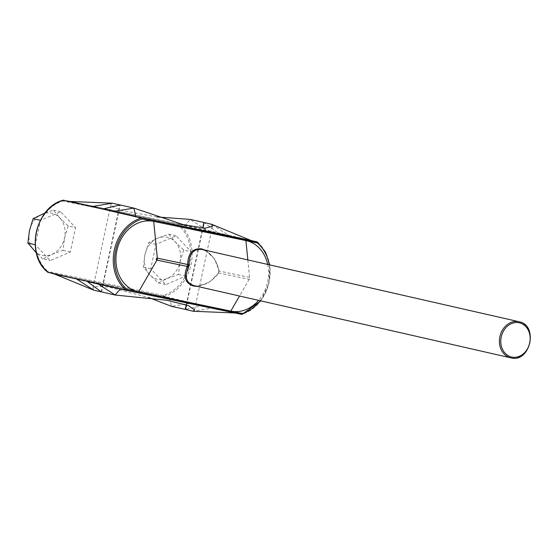 <?xml version="1.0" encoding="UTF-8"?>
<svg xmlns="http://www.w3.org/2000/svg" width="558" height="558" viewBox="0 0 558 558"><rect width="100%" height="100%" fill="white"/><g stroke="black" fill="none" stroke-linecap="round" stroke-linejoin="round"><path stroke-width="0.42" stroke-dasharray="2.79 2.09" d="M193.94 285.626L194.163 285.675A0.99 0.551 101.8 0 1 194.163 285.675A0.99 0.551 101.8 0 1 194.17 285.675C203.251 286.575 211.336 282.46 218.408 273.343L218.994 270.602A0.99 0.363 171.1 0 0 218.834 270.846L218.834 270.846A0.99 0.363 171.1 0 0 219.238 271.069L218.827 272.995L209.229 282.355L197.127 286.352M218.994 270.602C216.295 259.31 210.61 252.258 201.94 249.447M205.421 250.242L214.53 258.842L219.238 271.069L249.559 277.382A0.983 0.816 -77.2 0 1 249.147 279.307L218.827 272.995A0.99 0.377 33.2 0 0 218.366 273.043L218.366 273.043A0.99 0.377 33.2 0 0 218.408 273.343M68.216 225.962L64.547 237.924L62.984 250.361L51.852 254.392A21.616 17.919 -77.2 0 1 34.31 250.744A21.616 17.919 -77.2 0 1 29.462 230.614A21.616 17.919 -77.2 0 1 42.157 214.139A21.616 17.919 -77.2 0 1 51.531 213.135A21.616 17.919 -77.2 0 1 59.699 217.794L68.216 225.962L75.581 227.643L70.35 252.042L50.192 260.586L35.266 244.732L40.497 220.333L60.655 211.789L75.581 227.643M45.1 212.954L53.289 210.108L59.699 217.794A21.616 17.919 -77.2 0 1 64.547 237.924A21.616 17.919 -77.2 0 1 51.852 254.392L42.827 258.912L50.192 260.586M183.687 250.005L180.018 261.967L178.455 274.403L167.323 278.442L158.298 282.955L149.781 274.787L143.371 267.101L144.934 254.664L148.602 242.702L157.628 238.189A21.616 17.919 -77.2 0 1 167.009 237.185A21.616 17.919 -77.2 0 1 175.17 241.837L183.687 250.005L191.052 251.686L185.821 276.084L165.67 284.636L150.744 268.782L155.975 244.383L176.126 235.832L191.052 251.686M168.76 234.151L175.17 241.837A21.616 17.919 -77.2 0 1 180.018 261.967A21.616 17.919 -77.2 0 1 167.323 278.442A21.616 17.919 -77.2 0 1 149.781 274.787A21.616 17.919 -77.2 0 1 144.934 254.664A21.616 17.919 -77.2 0 1 157.628 238.189L168.76 234.151L176.126 235.832M267.694 264.436A36.061 29.895 -77.2 0 1 258.605 300.364M62.984 250.361L70.35 252.042M42.827 258.912L36.312 252.809M53.289 210.108L60.655 211.789M178.455 274.403L185.821 276.084M158.298 282.955L165.67 284.636M143.371 267.101L150.744 268.782M148.602 242.702L155.975 244.383M69.694 201.445L185.089 225.474L190.187 219.406L207.039 230.314L185.235 225.341M156.798 216.929L122.321 210.582L113.225 207.206L110.882 204.542L112.311 203.189M63.765 200.092L63.173 200.971L178.267 224.937A8.893 7.373 -77.2 0 1 178.553 225.167A39.465 32.72 -77.2 0 1 190.696 251.302A39.465 32.72 -77.2 0 1 190.773 252.99A39.465 32.72 -77.2 0 1 186.107 274.78A39.465 32.72 -77.2 0 1 185.34 276.294A39.465 32.72 -77.2 0 1 163.501 295.356A8.893 7.373 -77.2 0 1 163.152 295.454L163.633 296.57L169.555 297.923L54.161 273.894M169.555 297.923L171.543 306.349L191.436 303.092L202.456 305.519L185.402 309.446M93.674 290.132L92.963 288.123L97.057 286.289L109.263 287.21L148.609 297.519M241.907 314.287A9.877 8.189 -77.2 0 1 241.635 314.356L202.456 305.519L242.193 314.21A40.455 33.536 -77.2 0 0 269.089 282.229A40.455 33.536 -77.2 0 0 257.615 242.263L218.387 233.181L204.04 222.502M202.91 305.4L164.185 296.424A40.455 33.536 102.8 0 0 191.08 264.45A40.455 33.536 102.8 0 0 179.613 224.476L218.387 233.181M229.38 235.825L228.585 235.225L207.039 230.314L207.848 230.914M178.267 224.937L179.167 224.121L185.089 225.474M169.639 298.118L191.436 303.092L192.419 302.861M235.713 313.003L120.319 288.974M213.958 307.772L193.096 311.259M250.389 240.191L228.585 235.225L211.733 224.316M179.16 224.121L70.364 201.466L179.16 224.121A9.877 8.189 102.8 0 1 179.613 224.476A0.99 0.509 130.7 0 0 178.553 225.167M163.501 295.356A0.99 0.502 -107 0 0 164.185 296.424A9.877 8.189 102.8 0 1 163.633 296.57L48.239 272.541L48.058 271.488A8.893 7.373 -77.2 0 1 47.772 271.258A39.465 32.72 -77.2 0 1 35.628 245.115A39.465 32.72 -77.2 0 1 35.545 243.428A39.465 32.72 -77.2 0 1 40.218 221.638A39.465 32.72 -77.2 0 1 40.985 220.131A39.465 32.72 -77.2 0 1 62.817 201.068A8.893 7.373 -77.2 0 1 63.173 200.971M519.045 321.736A18.526 15.359 -77.2 0 1 529.933 343.065A18.526 15.359 -77.2 0 1 511.044 357.908M247.829 259.909L249.559 277.382A1.974 1.102 101.8 0 1 249.147 279.307L239.501 296.012M260.272 300.748A39.465 32.72 102.8 0 0 269.242 264.792M163.152 295.454L48.058 271.488M186.226 304.814L202.68 228.062M101.207 291.89L119.837 204.988M186.539 304.919L203.014 228.089M101.528 291.96L120.158 205.065M62.949 200.322A0.99 0.502 -107 0 0 62.817 201.068M47.59 272.011A0.99 0.509 130.7 0 1 47.772 271.258M194.163 285.675C198.404 286.421 202.861 285.529 207.534 283.004C208.762 282.397 213.679 279.711 218.366 273.043L218.834 270.846C217.306 262.79 213.923 258.333 213.051 257.28C209.543 252.907 205.916 250.312 202.17 249.503M92.963 288.123L110.882 204.542M194.526 309.906L212.445 226.325M260.795 300.867L268.893 283.82L269.744 264.904"/><path stroke-width="0.84" d="M197.127 286.352L193.598 286.052C185.13 283.241 183.01 276.698 187.244 266.417A0.99 0.453 -153.3 0 1 188.423 267.101C184.231 276.817 186.142 283.011 194.17 285.675L510.814 357.852A18.526 15.359 -77.2 0 1 499.926 336.523A18.526 15.359 -77.2 0 1 518.814 321.68A18.526 15.359 -77.2 0 1 519.045 321.736C538.686 325.049 530.281 363.07 511.051 357.908A18.526 15.359 -77.2 0 1 510.814 357.852L511.051 357.908M202.408 249.559L201.94 249.447C193.5 248.701 189.19 253.667 189.009 264.359L188.423 267.101M258.605 300.364A36.061 29.895 -77.2 0 1 230.796 311.099L138.572 291.897L156.924 260.105A0.983 0.816 -77.2 0 1 157.342 258.18A1.974 1.102 101.8 0 1 156.924 260.105L187.244 266.417L187.655 264.492C188.032 253.276 192.67 248.066 201.571 248.861L205.421 250.242M269.242 264.792A39.465 32.72 102.8 0 0 257.636 243.19A8.893 7.373 102.8 0 0 257.35 242.96L245.911 240.582A36.061 29.895 -77.2 0 1 267.694 264.436M36.312 252.809L27.9 243.058L35.147 244.704M27.9 243.058L29.462 230.614L33.131 218.652L40.378 220.305M33.131 218.652L45.1 212.954M70.622 201.473L102.498 209.048L63.214 200.238A0.99 0.502 -107 0 0 63.068 200.245L69.694 201.445L112.311 203.189L133.857 208.099L182.996 224.56L204.925 228.201L212.445 226.325L211.733 224.316L251.239 240.554L135.845 216.525L133.857 208.099L113.972 211.356L102.944 208.929L120.005 205.002M203.014 228.089L204.04 222.502L190.187 219.406L156.798 216.929M63.765 200.092A9.877 8.189 102.8 0 0 63.214 200.238A40.455 33.536 102.8 0 0 36.319 232.219A40.455 33.536 102.8 0 0 47.793 272.185L87.013 281.267L55.019 274.25L93.674 290.132L115.22 295.043L166.772 300.239L188.346 305.547L194.526 309.906L193.096 311.259L235.713 313.003M55.019 274.25L47.667 272.13A0.99 0.509 130.7 0 1 47.59 272.011M148.609 297.519L171.543 306.349L185.249 309.383L186.226 304.814M102.498 209.048L141.216 218.025A9.877 8.189 -77.2 0 1 141.774 217.878L135.845 216.525M239.501 296.012L230.796 311.099L242.235 313.477L241.635 314.356L126.248 290.327A9.877 8.189 -77.2 0 1 125.794 289.972L87.013 281.267M193.096 311.259L185.249 309.383M97.559 283.534L98.368 284.134L87.376 281.553L101.361 291.946M76.028 278.623L93.674 290.132M91.449 206.676L112.311 203.189M120.165 289.107L115.22 295.043L98.368 284.134L126.241 290.327L127.14 289.511L138.572 291.897A36.061 29.895 -77.2 0 1 116.866 250.542A36.061 29.895 -77.2 0 1 153.694 221.38L142.255 218.994A8.893 7.373 102.8 0 0 141.899 219.092A39.465 32.72 102.8 0 0 115.659 250.291A39.465 32.72 102.8 0 0 126.854 289.281A8.893 7.373 102.8 0 0 127.14 289.511M204.2 222.558L211.733 224.316M135.768 216.33L113.972 211.356L112.981 211.587M257.35 242.96L257.168 241.907L251.239 240.554M242.235 313.477A8.893 7.373 102.8 0 0 242.584 313.38A0.99 0.502 73 0 1 242.332 314.203L126.248 290.327M257.636 243.19A0.99 0.509 -49.3 0 0 257.74 242.318L141.774 217.878L142.255 218.994M247.829 259.909L245.911 240.582L153.694 221.38L157.342 258.18L187.655 264.492A0.99 0.439 -2.3 0 0 189.009 264.359M511.791 357.064A17.535 14.536 102.8 0 0 529.702 342.884A17.535 14.536 102.8 0 0 519.142 322.768A17.535 14.536 102.8 0 0 501.237 336.955A17.535 14.536 102.8 0 0 511.791 357.064M193.598 286.052A0.99 0.551 101.8 0 1 194.135 285.668M201.571 248.861A0.99 0.551 -78.2 0 0 201.94 249.447M242.584 313.38A39.465 32.72 102.8 0 0 260.272 300.748M126.854 289.281A0.99 0.509 -49.3 0 1 125.794 289.972A40.455 33.536 -77.2 0 1 114.32 249.998A40.455 33.536 -77.2 0 1 141.216 218.025A0.99 0.502 73 0 1 141.899 219.092M202.68 228.062L203.872 222.489M185.57 309.46L186.539 304.919M62.949 200.322A0.99 0.502 -107 0 1 63.068 200.245C35.273 207.053 25.04 254.811 47.667 272.13A0.99 0.509 130.7 0 0 47.793 272.185A9.877 8.189 102.8 0 0 48.239 272.541M257.371 242.06A9.877 8.189 -77.2 0 1 257.615 242.263A0.99 0.509 -49.3 0 1 257.74 242.318L265.538 252.195L269.744 264.904M260.795 300.867L242.332 314.203A0.99 0.502 73 0 1 242.193 314.21A9.877 8.189 -77.2 0 1 241.907 314.287M519.045 321.736L202.17 249.503"/></g></svg>
